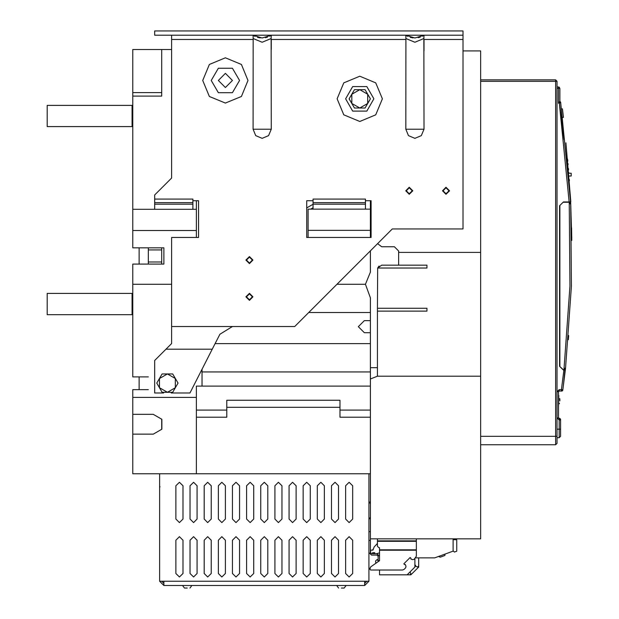 <?xml version="1.0" encoding="UTF-8"?>
<svg xmlns="http://www.w3.org/2000/svg" width="619" height="619" viewBox="0 0 619 619"><rect width="100%" height="100%" fill="white"/><g stroke="black" fill="none" stroke-linecap="round" stroke-linejoin="round"><path stroke-width="0.93" d="M563.955 369.822L564.095 368.197L565.511 368.22L562.857 389.808L565.511 368.243L571.391 286.133L570.718 204.657M558.462 401.924L558.462 406.915M558.462 402.528L558.462 407.82M462.997 50.89L480.677 50.89L480.677 252.436L398.644 252.436L398.644 251.02L394.404 246.772L381.675 246.772L377.582 243.654L370.363 250.873L370.363 272.136L365.419 284.253L370.363 297.785L370.363 489.327M370.363 417.198L339.955 417.198L339.955 400.23L226.809 400.23L226.809 417.198L196.401 417.198L196.401 473.775L370.363 473.775M148.312 264.104L148.312 247.832M562.857 389.808L561.456 389.622L561.456 391.038L562.857 389.808L562.083 391.038L559.174 391.038L559.174 389.622L557.046 391.742L558.462 391.742L559.174 391.038L558.462 391.742L558.462 417.91L557.046 417.91L557.046 88.37L559.878 88.37L558.462 86.954L558.462 103.218L559.367 103.218L559.731 102.367L558.462 103.218L559.313 101.949L559.731 102.367L560.28 101.872L559.878 101.253L560.357 101.918M563.878 369.822L565.294 370.139L563.878 369.822L561.456 389.622L559.174 389.622M569.201 201.941L570.586 201.926L560.675 102.414L559.367 103.218L569.171 202.227L570.586 201.926L569.171 201.941L570.586 201.926L560.582 102.15M557.046 443.366L557.046 436.294L557.046 443.366L555.638 444.782L555.638 436.294L480.677 436.294L480.677 444.782L555.638 444.782M557.046 417.91L559.174 420.03L560.582 420.03L559.174 418.614L560.582 419.318L559.174 418.614L559.174 429.222L560.582 429.222L560.582 436.294L559.174 437.71L559.174 429.222L557.046 429.222M571.809 240.311L570.687 203.906M557.046 81.298L555.638 81.298L555.638 436.294L557.046 436.294L557.046 81.298L555.638 79.882L555.638 81.298L480.677 81.298L480.677 79.882L555.638 79.882L557.046 81.298M558.462 395.564L558.462 404.896M568.83 173.227L571.19 173.227L571.19 176.059L569.062 176.059M171.649 35.19L171.649 178.04L154.673 195.008L154.673 204.2L192.865 204.2L192.865 200.672L198.521 200.672L198.521 237.441L171.649 237.441L171.649 326.546L294.69 326.546L392.284 228.953L462.997 228.953L462.997 30.95L154.673 30.95L154.673 35.19L462.997 35.19M313.082 204.2L365.411 204.2L365.411 199.109L313.082 199.109L313.082 209.152M368.947 581.264L364.699 585.504L364.699 581.264L368.947 581.264L368.947 473.775M163.873 581.264L163.873 585.504L159.625 581.264L364.699 581.264M341.363 588.05L344.141 588.05L341.363 588.05M187.209 588.05L184.431 588.05L187.209 588.05M368.947 552.55L371.493 555.096L377.01 555.096L378.139 556.226L378.139 560.752L379.555 560.752L379.555 556.226L377.01 553.68L371.493 553.68L370.363 552.55L370.363 379.014L377.428 376.182L377.428 311.125L426.932 311.125L426.932 308.301L377.428 308.301L377.675 267.988L426.932 267.988L426.932 265.164L381.675 265.164L377.675 267.988L379.083 266.046M415.689 565.534L414.916 564.752L415.689 565.534L414.916 564.752L415.689 565.534L414.916 564.752L415.689 565.534L414.916 564.752L415.689 565.534L414.916 564.752L415.689 565.534L414.916 564.752L415.689 565.534L414.916 564.752L415.689 565.534L414.916 564.752L415.689 565.534L414.916 564.752L415.689 565.534L414.916 564.752L415.689 565.534L414.916 564.752L415.689 565.534L414.916 564.752L415.689 565.534L414.916 564.752L415.689 565.534L414.916 564.752L415.689 565.534L414.916 564.752L415.689 565.534L414.916 564.752L415.689 565.534L414.916 564.752L415.689 565.534L415.163 566.06L417.655 567.027L418.661 566.029L418.661 557.858L418.661 567.05L410.877 574.827L409.855 574.827L410.861 573.821L410.103 571.863M416.324 538.832L416.324 556.272L414.103 559.367L412.587 559.684L410.761 558.972L410.946 558.315L410.149 557.518L403.828 563.847L404.625 564.636L405.283 564.458L405.994 566.284L405.677 567.793L404.075 569.395L402.574 570.014L370.642 570.014L369.938 569.31L370.541 566.996L379.447 560.752M379.555 560.535L379.555 547.707L378.82 547.699L377.428 546.283L377.428 538.832M563.414 369.822L559.599 366.286L559.599 205.763L563.414 201.941L569.171 201.941M570.571 201.655L565.882 142.834L570.764 201.647M253.078 129.247L271.246 129.247L268.584 135.669L262.162 138.331L255.74 135.669L253.078 129.247L253.186 38.525L262.162 42.262L271.137 38.525L271.246 129.247M405.824 129.247L423.992 129.247L421.33 135.669L414.908 138.331L408.486 135.669L405.824 129.247L405.932 38.525L414.908 42.262L423.883 38.525L423.992 35.252L422.382 36.204M558.462 417.91L560.156 418.668M248.018 80.455L241.395 64.453L225.393 57.822L209.392 64.453L202.761 80.455L209.392 96.456L225.393 103.079L241.395 96.456L248.018 80.455M382.38 98.839L375.756 82.838L359.755 76.207L343.754 82.838L337.123 98.839L343.754 114.84L359.755 121.463L375.756 114.84L382.38 98.839M568.552 169.885L568.482 169.01M370.363 386.086L196.401 386.086L196.401 473.775L132.752 473.775L132.752 434.174L153.264 434.174L161.838 429.222L161.838 419.318L153.264 414.374L132.752 414.374L132.752 389.622L148.312 389.622M345.611 98.839L352.683 86.59L366.827 86.59L373.899 98.839L366.827 111.087L352.683 111.087L345.611 98.839M211.249 80.455L218.321 68.206L232.465 68.206L239.538 80.455L232.465 92.703L218.321 92.703L211.249 80.455M568.544 169.738L568.443 168.623M364.351 320.673L358.339 326.685L364.351 332.697L358.339 326.685L364.351 320.673L370.363 320.673M443.057 190.768L446.028 193.739L448.999 190.768L446.028 187.797L443.057 190.768M406.281 190.768L409.252 193.739L412.223 190.768L409.252 187.797L406.281 190.768M246.463 260.073L249.434 263.036L252.405 260.073L249.434 257.102L246.463 260.073M246.463 296.841L249.434 299.813L252.405 296.841L249.434 293.87L246.463 296.841M218.321 80.455L225.393 87.527L232.465 80.455L225.393 73.382L218.321 80.455M446.028 187.232L442.492 190.768L446.028 194.304L449.564 190.768L446.028 187.232M409.252 187.232L405.716 190.768L409.252 194.304L412.788 190.768L409.252 187.232M249.434 293.305L245.898 296.841L249.434 300.377L252.97 296.841L249.434 293.305M249.434 256.537L245.898 260.073L249.434 263.609L252.97 260.073L249.434 256.537M345.611 573.48L349.147 577.016L352.683 573.48L352.683 540.248L349.147 536.712L345.611 540.248L345.611 573.48L349.147 577.016L352.683 573.48M345.611 519.032L349.147 522.568L352.683 519.032L352.683 485.791L349.147 482.255L345.611 485.791L345.611 519.032L349.147 522.568L352.683 519.032M331.467 573.48L335.003 577.016L338.539 573.48L338.539 540.248L335.003 536.712L331.467 540.248L331.467 573.48L335.003 577.016L338.539 573.48M331.467 519.032L335.003 522.568L338.539 519.032L338.539 485.791L335.003 482.255L331.467 485.791L331.467 519.032L335.003 522.568L338.539 519.032M317.323 573.48L320.859 577.016L324.395 573.48L324.395 540.248L320.859 536.712L317.323 540.248L317.323 573.48L320.859 577.016L324.395 573.48M317.323 519.032L320.859 522.568L324.395 519.032L324.395 485.791L320.859 482.255L317.323 485.791L317.323 519.032L320.859 522.568L324.395 519.032M303.178 573.48L306.714 577.016L310.251 573.48L310.251 540.248L306.714 536.712L303.178 540.248L303.178 573.48L306.714 577.016L310.251 573.48M303.178 519.032L306.714 522.568L310.251 519.032L310.251 485.791L306.714 482.255L303.178 485.791L303.178 519.032L306.714 522.568L310.251 519.032M289.034 573.48L292.57 577.016L296.106 573.48L296.106 540.248L292.57 536.712L289.034 540.248L289.034 573.48L292.57 577.016L296.106 573.48M289.034 519.032L292.57 522.568L296.106 519.032L296.106 485.791L292.57 482.255L289.034 485.791L289.034 519.032L292.57 522.568L296.106 519.032M274.89 573.48L278.426 577.016L281.962 573.48L281.962 540.248L278.426 536.712L274.89 540.248L274.89 573.48L278.426 577.016L281.962 573.48M274.89 519.032L278.426 522.568L281.962 519.032L281.962 485.791L278.426 482.255L274.89 485.791L274.89 519.032L278.426 522.568L281.962 519.032M260.754 573.48L264.282 577.016L267.818 573.48L267.818 540.248L264.282 536.712L260.754 540.248L260.754 573.48L264.282 577.016L267.818 573.48M260.754 519.032L264.282 522.568L267.818 519.032L267.818 485.791L264.282 482.255L260.754 485.791L260.754 519.032L264.282 522.568L267.818 519.032M246.61 573.48L250.146 577.016L253.682 573.48L253.682 540.248L250.146 536.712L246.61 540.248L246.61 573.48L250.146 577.016L253.682 573.48M246.61 519.032L250.146 522.568L253.682 519.032L253.682 485.791L250.146 482.255L246.61 485.791L246.61 519.032L250.146 522.568L253.682 519.032M232.465 573.48L236.001 577.016L239.538 573.48L239.538 540.248L236.001 536.712L232.465 540.248L232.465 573.48L236.001 577.016L239.538 573.48M232.465 519.032L236.001 522.568L239.538 519.032L239.538 485.791L236.001 482.255L232.465 485.791L232.465 519.032L236.001 522.568L239.538 519.032M218.321 573.48L221.857 577.016L225.393 573.48L225.393 540.248L221.857 536.712L218.321 540.248L218.321 573.48L221.857 577.016L225.393 573.48M218.321 519.032L221.857 522.568L225.393 519.032L225.393 485.791L221.857 482.255L218.321 485.791L218.321 519.032L221.857 522.568L225.393 519.032M204.177 573.48L207.713 577.016L211.249 573.48L211.249 540.248L207.713 536.712L204.177 540.248L204.177 573.48L207.713 577.016L211.249 573.48M204.177 519.032L207.713 522.568L211.249 519.032L211.249 485.791L207.713 482.255L204.177 485.791L204.177 519.032L207.713 522.568L211.249 519.032M190.033 573.48L193.569 577.016L197.105 573.48L197.105 540.248L193.569 536.712L190.033 540.248L190.033 573.48L193.569 577.016L197.105 573.48M190.033 519.032L193.569 522.568L197.105 519.032L197.105 485.791L193.569 482.255L190.033 485.791L190.033 519.032L193.569 522.568L197.105 519.032M175.889 573.48L179.425 577.016L182.961 573.48L182.961 540.248L179.425 536.712L175.889 540.248L175.889 573.48L179.425 577.016L182.961 573.48M175.889 519.032L179.425 522.568L182.961 519.032L182.961 485.791L179.425 482.255L175.889 485.791L175.889 519.032L179.425 522.568L182.961 519.032M352.683 540.248L349.147 536.712L345.611 540.248M352.683 485.791L349.147 482.255L345.611 485.791M338.539 540.248L335.003 536.712L331.467 540.248M338.539 485.791L335.003 482.255L331.467 485.791M324.395 540.248L320.859 536.712L317.323 540.248M324.395 485.791L320.859 482.255L317.323 485.791M310.251 540.248L306.714 536.712L303.178 540.248M310.251 485.791L306.714 482.255L303.178 485.791M296.106 540.248L292.57 536.712L289.034 540.248M296.106 485.791L292.57 482.255L289.034 485.791M281.962 540.248L278.426 536.712L274.89 540.248M281.962 485.791L278.426 482.255L274.89 485.791M267.818 540.248L264.282 536.712L260.754 540.248M267.818 485.791L264.282 482.255L260.754 485.791M253.682 540.248L250.146 536.712L246.61 540.248M253.682 485.791L250.146 482.255L246.61 485.791M239.538 540.248L236.001 536.712L232.465 540.248M239.538 485.791L236.001 482.255L232.465 485.791M225.393 540.248L221.857 536.712L218.321 540.248M225.393 485.791L221.857 482.255L218.321 485.791M211.249 540.248L207.713 536.712L204.177 540.248M211.249 485.791L207.713 482.255L204.177 485.791M197.105 540.248L193.569 536.712L190.033 540.248M197.105 485.791L193.569 482.255L190.033 485.791M182.961 540.248L179.425 536.712L175.889 540.248M182.961 485.791L179.425 482.255L175.889 485.791M565.186 368.406L563.398 385.738L565.511 368.22L571.391 286.133L570.679 203.837L569.263 203.852L569.975 286.125L564.095 368.197L565.302 368.406L564.69 368.406M370.363 332.697L364.351 332.697M202.057 386.086L202.057 369.21L202.057 371.942L370.363 371.942M313.082 200.672L306.714 200.672L306.714 237.441L306.714 207.883L313.082 204.285M365.419 284.253L336.984 284.253M308.695 312.541L370.363 312.541M370.363 343.653L215.079 343.653M370.363 200.672L370.363 237.441L371.067 237.441L371.067 230.082L370.363 229.804M313.082 207.783L310.645 209.152M370.363 209.152L308.13 209.152L308.13 237.441M370.363 230.369L308.13 230.369M139.12 376.894L139.12 389.622M139.12 264.104L139.12 247.832M171.649 49.481L132.752 49.481L132.752 96.084L161.745 96.084L161.745 49.481M161.745 264.104L161.745 247.832M161.745 429.369L161.745 419.171M132.752 434.174L132.752 414.374M148.312 376.894L132.752 376.894L132.752 264.104L163.873 264.104L163.873 247.832L132.752 247.832L132.752 96.084M196.401 237.441L196.401 200.672M132.752 284.253L171.649 284.253M196.401 230.508L132.752 230.508M196.401 209.299L132.752 209.299M196.401 397.398L132.752 397.398M161.745 92.618L132.752 92.618M558.562 395.278L558.462 407.209L558.818 395.44M558.462 395.015L558.462 393.181L558.462 395.015M559.878 366.286L559.878 205.763M560.644 102.282L559.878 101.245L559.878 88.37L558.462 86.954L557.046 86.954M558.972 87.055L559.429 87.341L558.972 87.055M560.28 101.872L559.878 101.245L559.313 101.949M560.582 429.222L560.582 419.318M557.046 437.71L559.174 437.71M559.715 419.14L560.582 420.03M565.611 367.33L565.704 366.487M570.633 202.862L570.679 203.837L569.882 203.636L570.679 203.837L570.633 202.862M560.435 101.98L560.652 102.313M569.898 202.227L569.967 203.636L570.401 203.636L569.882 203.636L569.898 202.227L569.186 202.227L569.263 203.852L569.882 203.636M570.378 203.636L570.586 201.926M570.764 205.485L570.803 206.413M569.898 202.251L569.944 203.171M571.569 227.784L571.809 240.404M562.075 391.038L562.779 390.419M564.474 369.822L564.776 368.406M568.629 335.738L568.559 336.581M568.459 337.858L568.312 339.653M571.747 236.179L571.77 237.75M571.77 237.758L571.755 236.737M571.755 236.682L571.747 236.226M568.644 335.521L568.521 337.131M568.513 337.154L568.428 338.198M568.366 339.019L568.304 339.723M563.414 202.227L569.171 202.227M480.677 81.298L480.677 436.294M370.363 538.832L480.677 538.832L480.677 376.182L377.428 376.182M480.677 252.436L480.677 376.182M370.363 407.302L370.363 387.502M398.644 252.436L398.644 265.164L381.675 265.164M394.404 246.772L398.644 251.02M370.363 367.701L377.428 367.701L377.428 308.301M559.8 398.891L559.878 400.091M559.313 403.766L559.46 403.271M567.739 160.785L567.631 159.694M567.577 159.091L567.77 161.141M568.01 163.702L568.095 164.716M568.095 164.669L567.994 163.578M569.333 179.525L569.426 180.818M569.418 180.709L569.341 179.696M568.776 172.569L568.822 173.134M570.61 202.374L570.772 201.724L570.61 202.374M561.619 108.882L562.423 108.882L563.414 117.362L562.795 117.362M253.032 35.213L262.162 38.022L253.001 35.19M253.078 35.252L253.186 38.525M423.883 38.525L423.992 129.247M154.673 199.109L192.865 199.109L192.865 200.672M306.714 237.441L371.067 237.441L371.067 200.672L365.411 200.672M154.673 204.2L154.673 209.299M192.865 204.2L192.865 209.299M171.649 326.546L171.649 343.514L165.993 349.17L212.263 349.17L189.925 393.019L171.215 393.019M163.594 393.019L154.673 393.019L154.673 360.482L165.993 349.17M232.465 326.546L219.861 334.268L212.263 349.17M365.411 204.2L365.411 209.152M271.137 38.525L271.238 35.26L269.636 36.204M267.516 37.117L265.389 37.697M260.282 37.914L257.512 37.341M255.005 36.359L253.109 35.268M271.331 35.19L262.162 38.022L271.292 35.213M405.824 35.252L405.932 38.525M405.778 35.213L414.908 38.022L405.747 35.19M420.262 37.117L418.135 37.697M413.028 37.914L410.258 37.341M407.751 36.359L405.855 35.268M424.077 35.19L414.908 38.022L424.038 35.213M156.8 383.099L162.093 373.938M178.017 383.115L172.693 392.307L162.093 392.291L156.793 383.115L162.116 373.922L172.693 373.922L178.017 383.115L172.724 392.291M172.724 373.938L178.009 383.099M162.101 373.922L172.709 373.922M172.709 392.307L162.101 392.307L156.793 383.115M159.447 387.711L159.447 378.519L167.409 373.922L175.363 378.519L175.363 387.711L167.409 392.307L159.447 387.711M349.147 98.823L354.439 89.654L365.048 89.647L370.363 98.823M370.363 98.854L365.071 108.016L354.463 108.031L349.147 98.854L354.447 89.647L365.063 89.647L370.371 98.839L365.063 108.031L354.447 108.031L349.139 98.839M351.793 103.435L351.793 94.243L359.755 89.647L367.717 94.243L367.717 103.435L359.755 108.031L351.793 103.435M159.625 473.775L159.625 581.264M364.699 585.504L163.873 585.504M364.699 583.384L366.827 581.264M161.745 581.264L163.873 583.384M368.947 540.387L370.363 540.387M368.947 531.62L370.363 531.62M370.363 517.174L368.947 519.457M370.642 570.014L379.555 570.014L379.555 574.834L409.855 574.827M377.853 560.752L377.575 559.622L376.94 559.622L375.594 560.969L375.834 563.29L370.541 566.996M376.251 553.68L379.555 552.953M372.514 553.68L372.623 552.659L374.743 552.659L374.743 553.68M377.428 543.513L374.209 546.871L372.978 550.113L370.642 550.113L370.642 553.301M439.498 556.442L438.616 556.442L440.295 557.185L444.906 555.506L444.999 554.113M453.1 550.74L454.369 552.063L456.776 551.189L456.776 539.799L453.1 539.606M372.623 552.659L374.743 552.659M372.978 549.208L372.978 550.113M453.1 538.832L453.1 551.165L434.716 557.858L415.612 557.858M407.132 574.834L414.916 567.05L414.916 558.562M370.363 501.344L369.938 501.986L370.363 504.152M377.428 541.308L416.324 541.308M416.324 549.796L379.555 549.796M369.938 503.146L369.938 501.986M369.938 569.31L369.938 568.157M132.752 314.661L132.048 314.661L132.048 293.445L47.191 293.445L47.191 314.661L132.048 314.661M132.752 293.445L132.048 293.445M132.752 126.555L132.048 126.555L132.048 105.346L47.191 105.346L47.191 126.555L132.048 126.555M132.752 105.346L132.048 105.346M339.955 407.302L226.809 407.302M370.363 410.126L339.955 410.126M226.809 410.126L196.401 410.126M148.312 249.96L161.745 249.96M148.312 261.976L161.745 261.976M557.046 391.038L557.046 391.742M559.599 205.763L563.414 201.941M563.414 370.1L559.599 366.286M559.367 103.218L564.102 139.615M565.511 368.22L565.255 370.479M423.992 50.89L423.992 39.438L462.997 39.438M271.246 49.481L271.246 39.438L405.824 39.438M253.078 39.438L171.649 39.438M192.865 202.645L154.673 202.645M365.411 202.645L313.082 202.645M416.324 540.882L377.428 540.882M379.555 550.214L416.324 550.214M559.862 400.864L559.762 398.59M160.042 486.913L159.625 485.915M336.666 585.504L338.593 588.05M344.141 588.05L346.067 585.504M182.504 585.504L184.431 588.05M189.979 588.05L191.905 585.504"/></g></svg>
